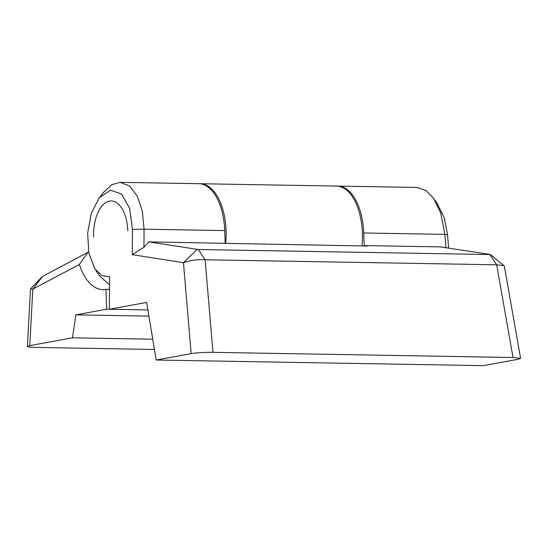 <?xml version="1.0" encoding="UTF-8"?>
<svg xmlns="http://www.w3.org/2000/svg" width="548" height="548" viewBox="0 0 548 548"><rect width="100%" height="100%" fill="white"/><g stroke="black" fill="none" stroke-linecap="round" stroke-linejoin="round"><path stroke-width="0.82" d="M109.504 289.447L105.928 289.385L106.654 309.216L147.898 309.921L109.333 309.257L109.607 276.802L101.743 275.541L94.852 268.78L88.899 253.149L87.632 233.222L91.338 213.261L99.257 197.787L110.545 190.183L121.67 194.108L129.671 208.48L132.458 229.406L132.246 254.662L143.932 247.251L148.864 241.88L367.133 246.038L364.187 245.579L440.489 246.895L490.186 254.471M148.864 241.88L198.349 249.525L489.912 254.539L496.694 264.794L205.13 259.779C198.061 259.204 190.834 260.17 183.45 262.684L132.246 254.662M156.201 360.022L483.302 365.653L518.257 359.248L520.6 358.399L513.017 357.502L212.966 352.343C206.61 352.159 194.677 352.864 191.156 353.624L156.201 360.022L146.659 302.428L109.333 309.257M103.819 192.136L111.984 184.614L120.135 182.347L129.52 185.971L137.226 195.985L142.309 211.062L144.083 229.201L143.932 247.251M120.135 182.347L198.828 183.703A51.793 26.825 91 0 1 224.707 230.585L225.166 243.189M109.538 284.837L99.51 275.884L95.325 269.472M437.085 203.308L444.318 217.967L447.538 234.825L448.627 248.134M445.962 247.73L444.866 234.373L440.647 212.706L433.605 198.273L426.145 190.601L417.042 187.457L337.842 186.094A51.793 26.825 91 0 1 363.721 232.975L364.187 245.579M337.164 186.101A51.793 26.825 91 0 1 337.842 186.094M93.619 237.113A33.065 17.125 91 0 1 111.278 200.924A33.065 17.125 91 0 1 127.8 230.859M520.6 358.399L504.359 266.157L504.064 265.698L496.694 264.794L513.017 357.502M197.081 249.436L183.45 262.684L191.156 353.624M198.349 249.525L205.13 259.779L212.966 352.343M199.506 183.731A51.793 26.825 91 0 1 200.191 183.724L336.479 186.067A51.793 26.825 91 0 1 362.358 232.955A51.793 26.825 91 0 1 361.988 245.949M200.191 183.724A51.793 26.825 91 0 1 226.071 230.605A51.793 26.825 91 0 1 225.728 243.278M152.748 339.212L72.466 337.828L29.763 345.644L27.4 346.473L29.565 347.117L35.024 347.411L154.447 349.466M148.926 316.107L75.85 314.853L72.466 337.828M42.354 276.514L87.947 252.306L79.357 264.479A55.773 28.886 -89 0 0 102.935 289.632A55.773 28.886 -89 0 0 105.928 289.385M88.735 252.32L87.947 252.306M106.654 309.216L75.85 314.853M79.357 264.479L32.812 289.111L30.551 288.899M42.696 276.254L32.812 289.111L29.763 345.644M224.707 230.585L144.083 229.201L132.458 229.406M447.538 234.825L444.866 234.373L363.721 232.975M437.866 204.418L434.495 199.588M100.174 196.691L104.346 191.485M504.03 265.712L490.337 254.512M27.4 346.473L30.51 288.919L42.402 276.459"/></g></svg>
